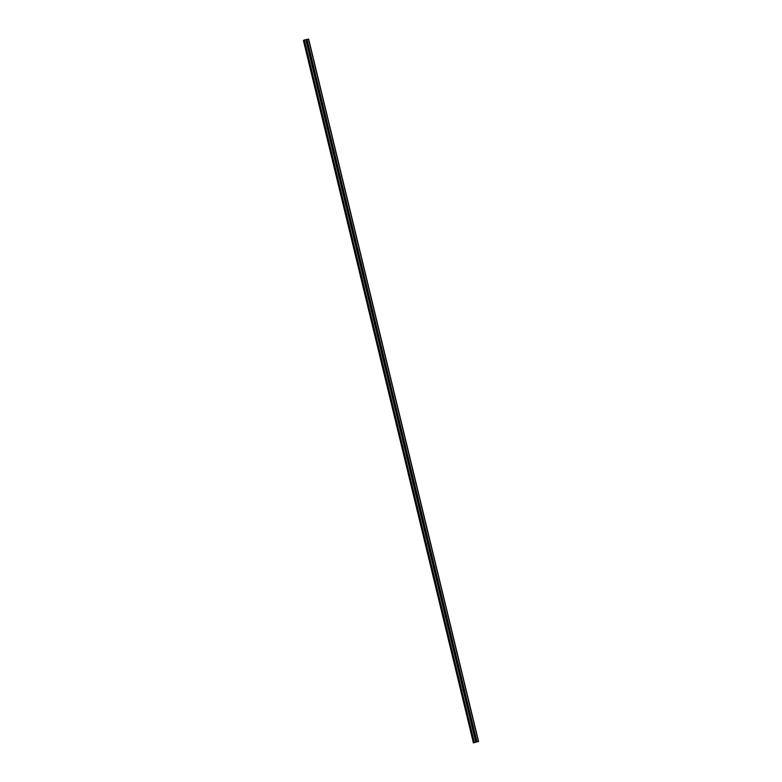 <?xml version="1.0" encoding="UTF-8"?>
<svg xmlns="http://www.w3.org/2000/svg" width="782" height="782" viewBox="0 0 782 782"><rect width="100%" height="100%" fill="white"/><g stroke="black" fill="none" stroke-linecap="round" stroke-linejoin="round"><path stroke-width="1.17" d="M476.267 739.049L476.179 739.225A0.743 0.704 -129.9 0 1 475.182 739.43L475.075 739.303A0.743 0.704 -129.9 0 1 474.889 738.56L474.938 738.433A0.743 0.704 -129.9 0 1 475.935 738.228L476.091 738.316A0.743 0.704 -129.9 0 1 476.267 739.049L476.922 741.737L478.564 741.434L473.345 742.9L476.922 741.737M472.22 727.211L472.113 727.084A0.743 0.704 -129.9 0 1 471.937 726.351L471.986 726.214A0.743 0.704 -129.9 0 1 472.983 726.009L473.139 726.107A0.743 0.704 -129.9 0 1 473.315 726.84L473.227 727.006A0.743 0.704 -129.9 0 1 472.22 727.211L474.938 738.433A0.743 0.704 -129.9 0 1 475.808 739.518M469.268 715.002L469.161 714.865A0.743 0.704 -129.9 0 1 468.985 714.132L469.024 714.005A0.743 0.704 -129.9 0 1 470.031 713.8L470.187 713.888A0.743 0.704 -129.9 0 1 470.363 714.621L470.265 714.797A0.743 0.704 -129.9 0 1 469.268 715.002L471.986 726.214A0.743 0.704 -129.9 0 1 472.846 727.309M466.316 702.783L466.209 702.656A0.743 0.704 -129.9 0 1 466.023 701.923L466.072 701.786A0.743 0.704 -129.9 0 1 467.069 701.581L467.225 701.679A0.743 0.704 -129.9 0 1 467.401 702.412L467.313 702.578A0.743 0.704 -129.9 0 1 466.316 702.783L469.024 714.005A0.743 0.704 -129.9 0 1 469.894 715.09M463.355 690.574L463.247 690.438A0.743 0.704 -129.9 0 1 463.071 689.704L463.12 689.577A0.743 0.704 -129.9 0 1 464.117 689.372L464.273 689.46A0.743 0.704 -129.9 0 1 464.449 690.193L464.361 690.369A0.743 0.704 -129.9 0 1 463.355 690.574L466.072 701.786A0.743 0.704 -129.9 0 1 466.942 702.881M463.1 689.607A0.743 0.704 -129.9 0 1 463.98 690.662M461.497 677.974L461.409 678.15A0.743 0.704 -129.9 0 1 460.403 678.356L460.295 678.229A0.743 0.704 -129.9 0 1 460.119 677.495L460.158 677.359A0.743 0.704 -129.9 0 1 461.165 677.153L461.321 677.241A0.743 0.704 -129.9 0 1 461.497 677.974L464.273 689.46M460.148 677.388A0.743 0.704 -129.9 0 1 461.028 678.444M458.545 665.765L458.447 665.932A0.743 0.704 -129.9 0 1 457.45 666.147L457.343 666.01A0.743 0.704 -129.9 0 1 457.167 665.277L457.206 665.14A0.743 0.704 -129.9 0 1 458.213 664.935L458.36 665.032A0.743 0.704 -129.9 0 1 458.545 665.765L461.321 677.241M457.196 665.179A0.743 0.704 -129.9 0 1 458.076 666.235M455.583 653.547L455.495 653.723A0.743 0.704 -129.9 0 1 454.498 653.928L454.381 653.801A0.743 0.704 -129.9 0 1 454.205 653.068L454.254 652.931A0.743 0.704 -129.9 0 1 455.251 652.726L455.407 652.814A0.743 0.704 -129.9 0 1 455.583 653.547L458.36 665.032M454.234 652.96A0.743 0.704 -129.9 0 1 455.124 654.016M452.631 641.338L452.543 641.504A0.743 0.704 -129.9 0 1 451.537 641.709L451.429 641.582A0.743 0.704 -129.9 0 1 451.253 640.849L451.302 640.712A0.743 0.704 -129.9 0 1 452.299 640.507L452.455 640.605A0.743 0.704 -129.9 0 1 452.631 641.338L455.407 652.814M451.282 640.741A0.743 0.704 -129.9 0 1 452.162 641.807M449.679 629.119L449.582 629.295A0.743 0.704 -129.9 0 1 448.585 629.5L448.477 629.363A0.743 0.704 -129.9 0 1 448.301 628.63L448.34 628.503A0.743 0.704 -129.9 0 1 449.347 628.298L449.503 628.386A0.743 0.704 -129.9 0 1 449.679 629.119L452.455 640.605M448.33 628.533A0.743 0.704 -129.9 0 1 449.21 629.588M446.718 616.91L446.63 617.076A0.743 0.704 -129.9 0 1 445.632 617.281L445.525 617.154A0.743 0.704 -129.9 0 1 445.339 616.421L445.388 616.284A0.743 0.704 -129.9 0 1 446.385 616.079L446.542 616.177A0.743 0.704 -129.9 0 1 446.718 616.91L449.503 628.386M445.378 616.314A0.743 0.704 -129.9 0 1 446.258 617.379M443.765 604.691L443.677 604.867A0.743 0.704 -129.9 0 1 442.671 605.072L442.563 604.936A0.743 0.704 -129.9 0 1 442.387 604.203L442.436 604.075A0.743 0.704 -129.9 0 1 443.433 603.87L443.59 603.958A0.743 0.704 -129.9 0 1 443.765 604.691L446.542 616.177M439.719 592.854L439.611 592.727A0.743 0.704 -129.9 0 1 439.435 591.994L439.474 591.857A0.743 0.704 -129.9 0 1 440.481 591.651L440.637 591.739A0.743 0.704 -129.9 0 1 440.813 592.482L440.716 592.648A0.743 0.704 -129.9 0 1 439.719 592.854L442.436 604.075A0.743 0.704 -129.9 0 1 443.296 605.16M436.767 580.645L436.659 580.508A0.743 0.704 -129.9 0 1 436.473 579.775L436.522 579.648A0.743 0.704 -129.9 0 1 437.519 579.433L437.676 579.53A0.743 0.704 -129.9 0 1 437.852 580.264L437.764 580.43A0.743 0.704 -129.9 0 1 436.767 580.645L439.474 591.857A0.743 0.704 -129.9 0 1 440.344 592.942M433.805 568.426L433.697 568.299A0.743 0.704 -129.9 0 1 433.521 567.566L433.57 567.429A0.743 0.704 -129.9 0 1 434.567 567.224L434.724 567.312A0.743 0.704 -129.9 0 1 434.9 568.045L434.812 568.221A0.743 0.704 -129.9 0 1 433.805 568.426L436.522 579.648A0.743 0.704 -129.9 0 1 437.392 580.733M430.853 556.207L430.745 556.08A0.743 0.704 -129.9 0 1 430.569 555.347L430.608 555.21A0.743 0.704 -129.9 0 1 431.615 555.005L431.772 555.103A0.743 0.704 -129.9 0 1 431.947 555.836L431.86 556.002A0.743 0.704 -129.9 0 1 430.853 556.207L433.57 567.429A0.743 0.704 -129.9 0 1 434.43 568.514M427.901 543.998L427.793 543.861A0.743 0.704 -129.9 0 1 427.617 543.128L427.656 543.001A0.743 0.704 -129.9 0 1 428.663 542.796L428.81 542.884A0.743 0.704 -129.9 0 1 428.995 543.617L428.898 543.793A0.743 0.704 -129.9 0 1 427.901 543.998L430.608 555.21A0.743 0.704 -129.9 0 1 431.478 556.305M427.646 543.031A0.743 0.704 -129.9 0 1 428.526 544.086M426.034 531.408L425.946 531.574A0.743 0.704 -129.9 0 1 424.949 531.78L424.831 531.652A0.743 0.704 -129.9 0 1 424.655 530.919L424.704 530.783A0.743 0.704 -129.9 0 1 425.701 530.577L425.858 530.675A0.743 0.704 -129.9 0 1 426.034 531.408L428.81 542.884M424.685 530.812A0.743 0.704 -129.9 0 1 425.564 531.877M423.082 519.189L422.994 519.365A0.743 0.704 -129.9 0 1 421.987 519.571L421.879 519.434A0.743 0.704 -129.9 0 1 421.703 518.701L421.752 518.574A0.743 0.704 -129.9 0 1 422.749 518.368L422.906 518.456A0.743 0.704 -129.9 0 1 423.082 519.189L425.858 530.675M421.733 518.603A0.743 0.704 -129.9 0 1 422.612 519.659M420.13 506.98L420.032 507.147A0.743 0.704 -129.9 0 1 419.035 507.352L418.927 507.225A0.743 0.704 -129.9 0 1 418.751 506.492L418.79 506.355A0.743 0.704 -129.9 0 1 419.797 506.149L419.944 506.237A0.743 0.704 -129.9 0 1 420.13 506.98L422.906 518.456M418.781 506.384A0.743 0.704 -129.9 0 1 419.66 507.45M417.168 494.762L417.08 494.938A0.743 0.704 -129.9 0 1 416.083 495.143L415.965 495.006A0.743 0.704 -129.9 0 1 415.789 494.273L415.838 494.146A0.743 0.704 -129.9 0 1 416.835 493.931L416.992 494.029A0.743 0.704 -129.9 0 1 417.168 494.762L419.944 506.237M415.829 494.175A0.743 0.704 -129.9 0 1 416.708 495.231M414.216 482.543L414.128 482.719A0.743 0.704 -129.9 0 1 413.121 482.924L413.013 482.797A0.743 0.704 -129.9 0 1 412.837 482.064L412.886 481.927A0.743 0.704 -129.9 0 1 413.883 481.722L414.04 481.81A0.743 0.704 -129.9 0 1 414.216 482.543L416.992 494.029M412.867 481.956A0.743 0.704 -129.9 0 1 413.746 483.012M411.264 470.334L411.166 470.5A0.743 0.704 -129.9 0 1 410.169 470.705L410.061 470.578A0.743 0.704 -129.9 0 1 409.885 469.845L409.924 469.708A0.743 0.704 -129.9 0 1 410.931 469.503L411.088 469.601A0.743 0.704 -129.9 0 1 411.264 470.334L414.04 481.81M409.915 469.747A0.743 0.704 -129.9 0 1 410.794 470.803M408.302 458.115L408.214 458.291A0.743 0.704 -129.9 0 1 407.217 458.496L407.109 458.369A0.743 0.704 -129.9 0 1 406.923 457.626L406.972 457.499A0.743 0.704 -129.9 0 1 407.969 457.294L408.126 457.382A0.743 0.704 -129.9 0 1 408.302 458.115L411.088 469.601M404.255 446.278L404.147 446.151A0.743 0.704 -129.9 0 1 403.971 445.417L404.02 445.281A0.743 0.704 -129.9 0 1 405.017 445.075L405.174 445.173A0.743 0.704 -129.9 0 1 405.35 445.906L405.262 446.072A0.743 0.704 -129.9 0 1 404.255 446.278L406.972 457.499A0.743 0.704 -129.9 0 1 407.842 458.584M401.303 434.069L401.195 433.932A0.743 0.704 -129.9 0 1 401.019 433.199L401.058 433.072A0.743 0.704 -129.9 0 1 402.065 432.866L402.222 432.954A0.743 0.704 -129.9 0 1 402.398 433.687L402.3 433.863A0.743 0.704 -129.9 0 1 401.303 434.069L404.02 445.281A0.743 0.704 -129.9 0 1 404.88 446.375M398.351 421.85L398.243 421.723A0.743 0.704 -129.9 0 1 398.058 420.99L398.106 420.853A0.743 0.704 -129.9 0 1 399.103 420.648L399.26 420.736A0.743 0.704 -129.9 0 1 399.446 421.478L399.348 421.645A0.743 0.704 -129.9 0 1 398.351 421.85L401.058 433.072A0.743 0.704 -129.9 0 1 401.928 434.157M395.389 409.641L395.281 409.504A0.743 0.704 -129.9 0 1 395.106 408.771L395.154 408.644A0.743 0.704 -129.9 0 1 396.151 408.439L396.308 408.527A0.743 0.704 -129.9 0 1 396.484 409.26L396.396 409.436A0.743 0.704 -129.9 0 1 395.389 409.641L398.106 420.853A0.743 0.704 -129.9 0 1 398.976 421.948M395.135 408.673A0.743 0.704 -129.9 0 1 396.015 409.729M393.532 397.041L393.444 397.217A0.743 0.704 -129.9 0 1 392.437 397.422L392.329 397.295A0.743 0.704 -129.9 0 1 392.153 396.562L392.202 396.425A0.743 0.704 -129.9 0 1 393.199 396.22L393.356 396.308A0.743 0.704 -129.9 0 1 393.532 397.041L396.308 408.527M392.183 396.454A0.743 0.704 -129.9 0 1 393.063 397.51M390.58 384.832L390.482 384.998A0.743 0.704 -129.9 0 1 389.485 385.203L389.377 385.076A0.743 0.704 -129.9 0 1 389.201 384.343L389.24 384.206A0.743 0.704 -129.9 0 1 390.247 384.001L390.394 384.099A0.743 0.704 -129.9 0 1 390.58 384.832L393.356 396.308M389.231 384.245A0.743 0.704 -129.9 0 1 390.11 385.301M387.618 372.613L387.53 372.789A0.743 0.704 -129.9 0 1 386.533 372.994L386.416 372.867A0.743 0.704 -129.9 0 1 386.24 372.124L386.288 371.997A0.743 0.704 -129.9 0 1 387.286 371.792L387.442 371.88A0.743 0.704 -129.9 0 1 387.618 372.613L390.394 384.099M386.269 372.027A0.743 0.704 -129.9 0 1 387.158 373.082M384.666 360.404L384.578 360.57A0.743 0.704 -129.9 0 1 383.571 360.776L383.463 360.649A0.743 0.704 -129.9 0 1 383.288 359.916L383.336 359.779A0.743 0.704 -129.9 0 1 384.333 359.573L384.49 359.671A0.743 0.704 -129.9 0 1 384.666 360.404L387.442 371.88M383.317 359.808A0.743 0.704 -129.9 0 1 384.197 360.873M381.714 348.185L381.616 348.361A0.743 0.704 -129.9 0 1 380.619 348.567L380.511 348.43A0.743 0.704 -129.9 0 1 380.335 347.697L380.375 347.57A0.743 0.704 -129.9 0 1 381.381 347.364L381.538 347.452A0.743 0.704 -129.9 0 1 381.714 348.185L384.49 359.671M380.365 347.599A0.743 0.704 -129.9 0 1 381.245 348.655M378.752 335.977L378.664 336.143A0.743 0.704 -129.9 0 1 377.667 336.348L377.559 336.221A0.743 0.704 -129.9 0 1 377.374 335.488L377.423 335.351A0.743 0.704 -129.9 0 1 378.42 335.146L378.576 335.234A0.743 0.704 -129.9 0 1 378.752 335.977L381.538 347.452M377.413 335.38A0.743 0.704 -129.9 0 1 378.293 336.446M375.8 323.758L375.712 323.934A0.743 0.704 -129.9 0 1 374.705 324.139L374.598 324.002A0.743 0.704 -129.9 0 1 374.422 323.269L374.47 323.142A0.743 0.704 -129.9 0 1 375.468 322.937L375.624 323.025A0.743 0.704 -129.9 0 1 375.8 323.758L378.576 335.234M374.451 323.171A0.743 0.704 -129.9 0 1 375.331 324.227M372.848 311.539L372.75 311.715A0.743 0.704 -129.9 0 1 371.753 311.92L371.646 311.793A0.743 0.704 -129.9 0 1 371.47 311.06L371.509 310.923A0.743 0.704 -129.9 0 1 372.515 310.718L372.672 310.806A0.743 0.704 -129.9 0 1 372.848 311.539L375.624 323.025M368.801 299.702L368.693 299.574A0.743 0.704 -129.9 0 1 368.508 298.841L368.557 298.704A0.743 0.704 -129.9 0 1 369.554 298.499L369.71 298.597A0.743 0.704 -129.9 0 1 369.896 299.33L369.798 299.496A0.743 0.704 -129.9 0 1 368.801 299.702L371.509 310.923A0.743 0.704 -129.9 0 1 372.379 312.008M365.839 287.493L365.732 287.365A0.743 0.704 -129.9 0 1 365.556 286.623L365.605 286.495A0.743 0.704 -129.9 0 1 366.602 286.29L366.758 286.378A0.743 0.704 -129.9 0 1 366.934 287.111L366.846 287.287A0.743 0.704 -129.9 0 1 365.839 287.493L368.557 298.704A0.743 0.704 -129.9 0 1 369.427 299.799M362.887 275.274L362.78 275.147A0.743 0.704 -129.9 0 1 362.604 274.414L362.643 274.277A0.743 0.704 -129.9 0 1 363.65 274.071L363.806 274.169A0.743 0.704 -129.9 0 1 363.982 274.902L363.894 275.068A0.743 0.704 -129.9 0 1 362.887 275.274L365.605 286.495A0.743 0.704 -129.9 0 1 366.465 287.58M359.935 263.065L359.828 262.928A0.743 0.704 -129.9 0 1 359.652 262.195L359.691 262.068A0.743 0.704 -129.9 0 1 360.697 261.862L360.844 261.95A0.743 0.704 -129.9 0 1 361.03 262.684L360.932 262.86A0.743 0.704 -129.9 0 1 359.935 263.065L362.643 274.277A0.743 0.704 -129.9 0 1 363.513 275.372M359.681 262.097A0.743 0.704 -129.9 0 1 360.561 263.153M358.068 250.475L357.98 250.641A0.743 0.704 -129.9 0 1 356.983 250.846L356.866 250.719A0.743 0.704 -129.9 0 1 356.69 249.986L356.739 249.849A0.743 0.704 -129.9 0 1 357.736 249.644L357.892 249.741A0.743 0.704 -129.9 0 1 358.068 250.475L360.844 261.95M356.719 249.878A0.743 0.704 -129.9 0 1 357.609 250.944M355.116 238.256L355.028 238.432A0.743 0.704 -129.9 0 1 354.021 238.637L353.914 238.5A0.743 0.704 -129.9 0 1 353.738 237.767L353.787 237.64A0.743 0.704 -129.9 0 1 354.784 237.435L354.94 237.523A0.743 0.704 -129.9 0 1 355.116 238.256L357.892 249.741M353.767 237.669A0.743 0.704 -129.9 0 1 354.647 238.725M352.164 226.037L352.066 226.213A0.743 0.704 -129.9 0 1 351.069 226.418L350.962 226.291A0.743 0.704 -129.9 0 1 350.786 225.558L350.825 225.421A0.743 0.704 -129.9 0 1 351.832 225.216L351.988 225.304A0.743 0.704 -129.9 0 1 352.164 226.037L354.94 237.523M350.815 225.451A0.743 0.704 -129.9 0 1 351.695 226.506M349.202 213.828L349.114 213.994A0.743 0.704 -129.9 0 1 348.117 214.2L348.01 214.073A0.743 0.704 -129.9 0 1 347.824 213.339L347.873 213.203A0.743 0.704 -129.9 0 1 348.87 212.997L349.026 213.095A0.743 0.704 -129.9 0 1 349.202 213.828L351.988 225.304M347.863 213.242A0.743 0.704 -129.9 0 1 348.743 214.297M346.25 201.609L346.162 201.785A0.743 0.704 -129.9 0 1 345.155 201.991L345.048 201.864A0.743 0.704 -129.9 0 1 344.872 201.121L344.921 200.994A0.743 0.704 -129.9 0 1 345.918 200.788L346.074 200.876A0.743 0.704 -129.9 0 1 346.25 201.609L349.026 213.095M344.901 201.023A0.743 0.704 -129.9 0 1 345.781 202.079M343.298 189.4L343.2 189.567A0.743 0.704 -129.9 0 1 342.203 189.772L342.096 189.645A0.743 0.704 -129.9 0 1 341.92 188.912L341.959 188.775A0.743 0.704 -129.9 0 1 342.966 188.57L343.122 188.667A0.743 0.704 -129.9 0 1 343.298 189.4L346.074 200.876M341.949 188.804A0.743 0.704 -129.9 0 1 342.829 189.87M340.336 177.182L340.248 177.358A0.743 0.704 -129.9 0 1 339.251 177.563L339.144 177.426A0.743 0.704 -129.9 0 1 338.958 176.693L339.007 176.566A0.743 0.704 -129.9 0 1 340.004 176.361L340.16 176.449A0.743 0.704 -129.9 0 1 340.336 177.182L343.122 188.667M336.289 165.344L336.182 165.217A0.743 0.704 -129.9 0 1 336.006 164.484L336.055 164.347A0.743 0.704 -129.9 0 1 337.052 164.142L337.208 164.24A0.743 0.704 -129.9 0 1 337.384 164.973L337.296 165.139A0.743 0.704 -129.9 0 1 336.289 165.344L339.007 176.566A0.743 0.704 -129.9 0 1 339.877 177.651M336.035 164.376A0.743 0.704 -129.9 0 1 336.915 165.442M334.432 152.754L334.344 152.93A0.743 0.704 -129.9 0 1 333.337 153.135L333.23 152.998A0.743 0.704 -129.9 0 1 333.054 152.265L333.093 152.138A0.743 0.704 -129.9 0 1 334.1 151.933L334.256 152.021A0.743 0.704 -129.9 0 1 334.432 152.754L337.208 164.24M330.385 140.916L330.278 140.789A0.743 0.704 -129.9 0 1 330.102 140.056L330.141 139.919A0.743 0.704 -129.9 0 1 331.148 139.714L331.294 139.802A0.743 0.704 -129.9 0 1 331.48 140.535L331.382 140.711A0.743 0.704 -129.9 0 1 330.385 140.916L333.093 152.138A0.743 0.704 -129.9 0 1 333.963 153.223M327.433 128.707L327.316 128.571A0.743 0.704 -129.9 0 1 327.14 127.837L327.189 127.701A0.743 0.704 -129.9 0 1 328.186 127.495L328.342 127.593A0.743 0.704 -129.9 0 1 328.518 128.326L328.43 128.492A0.743 0.704 -129.9 0 1 327.433 128.707L330.141 139.919A0.743 0.704 -129.9 0 1 331.011 141.004M327.169 127.74A0.743 0.704 -129.9 0 1 328.059 128.795M325.566 116.107L325.478 116.283A0.743 0.704 -129.9 0 1 324.471 116.489L324.364 116.362A0.743 0.704 -129.9 0 1 324.188 115.628L324.237 115.492A0.743 0.704 -129.9 0 1 325.234 115.286L325.39 115.374A0.743 0.704 -129.9 0 1 325.566 116.107L328.342 127.593M324.217 115.521A0.743 0.704 -129.9 0 1 325.097 116.577M322.614 103.898L322.516 104.065A0.743 0.704 -129.9 0 1 321.519 104.27L321.412 104.143A0.743 0.704 -129.9 0 1 321.236 103.41L321.275 103.273A0.743 0.704 -129.9 0 1 322.282 103.068L322.438 103.165A0.743 0.704 -129.9 0 1 322.614 103.898L325.39 115.374M321.265 103.302A0.743 0.704 -129.9 0 1 322.145 104.368M319.652 91.68L319.564 91.856A0.743 0.704 -129.9 0 1 318.567 92.061L318.46 91.924A0.743 0.704 -129.9 0 1 318.274 91.191L318.323 91.064A0.743 0.704 -129.9 0 1 319.32 90.859L319.476 90.947A0.743 0.704 -129.9 0 1 319.652 91.68L322.438 103.165M318.313 91.093A0.743 0.704 -129.9 0 1 319.193 92.149M316.7 79.471L316.612 79.637A0.743 0.704 -129.9 0 1 315.605 79.842L315.498 79.715A0.743 0.704 -129.9 0 1 315.322 78.982L315.371 78.845A0.743 0.704 -129.9 0 1 316.368 78.64L316.524 78.738A0.743 0.704 -129.9 0 1 316.7 79.471L319.476 90.947M315.351 78.874A0.743 0.704 -129.9 0 1 316.231 79.94M313.748 67.252L313.65 67.428A0.743 0.704 -129.9 0 1 312.653 67.633L312.546 67.496A0.743 0.704 -129.9 0 1 312.37 66.763L312.409 66.636A0.743 0.704 -129.9 0 1 313.416 66.431L313.572 66.519A0.743 0.704 -129.9 0 1 313.748 67.252L316.524 78.738M312.399 66.666A0.743 0.704 -129.9 0 1 313.279 67.721M310.786 55.043L310.698 55.209A0.743 0.704 -129.9 0 1 309.701 55.414L309.594 55.287A0.743 0.704 -129.9 0 1 309.408 54.554L309.457 54.417A0.743 0.704 -129.9 0 1 310.454 54.212L310.61 54.3A0.743 0.704 -129.9 0 1 310.786 55.043L313.572 66.519M309.447 54.447A0.743 0.704 -129.9 0 1 310.327 55.502M306.446 42.727A0.743 0.704 -129.9 0 1 306.456 42.336L306.505 42.208A0.743 0.704 -129.9 0 1 307.502 41.993L307.658 42.091A0.743 0.704 -129.9 0 1 307.834 42.824L307.746 43A0.743 0.704 -129.9 0 1 306.74 43.206L306.632 43.069A0.743 0.704 -129.9 0 1 306.446 42.727M478.564 741.434L308.655 39.1L305.889 39.647L306.505 42.208A0.743 0.704 -129.9 0 1 307.365 43.293M306.798 42.208A1.163 1.114 -129.9 0 1 307.453 42.99M309.75 54.427A1.163 1.114 -129.9 0 1 310.405 55.209M312.702 66.636A1.163 1.114 -129.9 0 1 313.357 67.418M315.654 78.855A1.163 1.114 -129.9 0 1 316.319 79.637M318.616 91.064A1.163 1.114 -129.9 0 1 319.271 91.856M321.568 103.283A1.163 1.114 -129.9 0 1 322.223 104.065M324.52 115.492A1.163 1.114 -129.9 0 1 325.185 116.283M327.482 127.71A1.163 1.114 -129.9 0 1 328.137 128.492M330.434 139.919A1.163 1.114 -129.9 0 1 331.089 140.711M333.386 152.138A1.163 1.114 -129.9 0 1 334.041 152.92M336.348 164.357A1.163 1.114 -129.9 0 1 337.003 165.139M339.3 176.566A1.163 1.114 -129.9 0 1 339.955 177.358M342.252 188.785A1.163 1.114 -129.9 0 1 342.907 189.567M345.204 200.994A1.163 1.114 -129.9 0 1 345.869 201.785M348.166 213.212A1.163 1.114 -129.9 0 1 348.821 213.994M351.118 225.421A1.163 1.114 -129.9 0 1 351.773 226.213M354.07 237.64A1.163 1.114 -129.9 0 1 354.735 238.422M357.032 249.859A1.163 1.114 -129.9 0 1 357.687 250.641M359.984 262.068A1.163 1.114 -129.9 0 1 360.639 262.86M362.936 274.287A1.163 1.114 -129.9 0 1 363.591 275.068M365.898 286.495A1.163 1.114 -129.9 0 1 366.553 287.287M368.85 298.714A1.163 1.114 -129.9 0 1 369.505 299.496M371.802 310.923A1.163 1.114 -129.9 0 1 372.457 311.715M374.754 323.142A1.163 1.114 -129.9 0 1 375.419 323.924M377.716 335.361A1.163 1.114 -129.9 0 1 378.371 336.143M380.668 347.57A1.163 1.114 -129.9 0 1 381.323 348.352M383.62 359.788A1.163 1.114 -129.9 0 1 384.285 360.57M386.582 371.997A1.163 1.114 -129.9 0 1 387.237 372.789M389.534 384.216A1.163 1.114 -129.9 0 1 390.189 384.998M392.486 396.425A1.163 1.114 -129.9 0 1 393.151 397.217M395.448 408.644A1.163 1.114 -129.9 0 1 396.103 409.426M398.4 420.863A1.163 1.114 -129.9 0 1 399.055 421.645M401.352 433.072A1.163 1.114 -129.9 0 1 402.007 433.854M404.314 445.29A1.163 1.114 -129.9 0 1 404.968 446.072M407.266 457.499A1.163 1.114 -129.9 0 1 407.921 458.291M410.218 469.718A1.163 1.114 -129.9 0 1 410.873 470.5M413.17 481.927A1.163 1.114 -129.9 0 1 413.834 482.719M416.132 494.146A1.163 1.114 -129.9 0 1 416.786 494.928M419.084 506.365A1.163 1.114 -129.9 0 1 419.738 507.147M422.036 518.574A1.163 1.114 -129.9 0 1 422.7 519.356M424.997 530.792A1.163 1.114 -129.9 0 1 425.652 531.574M427.95 543.001A1.163 1.114 -129.9 0 1 428.604 543.793M430.902 555.22A1.163 1.114 -129.9 0 1 431.556 556.002M433.863 567.429A1.163 1.114 -129.9 0 1 434.518 568.221M436.815 579.648A1.163 1.114 -129.9 0 1 437.47 580.43M439.767 591.866A1.163 1.114 -129.9 0 1 440.422 592.648M442.72 604.075A1.163 1.114 -129.9 0 1 443.384 604.857M445.681 616.294A1.163 1.114 -129.9 0 1 446.336 617.076M448.633 628.503A1.163 1.114 -129.9 0 1 449.288 629.295M451.585 640.722A1.163 1.114 -129.9 0 1 452.25 641.504M454.547 652.931A1.163 1.114 -129.9 0 1 455.202 653.723M457.499 665.15A1.163 1.114 -129.9 0 1 458.154 665.932M460.451 677.359A1.163 1.114 -129.9 0 1 461.106 678.15M463.413 689.577A1.163 1.114 -129.9 0 1 464.068 690.359M466.365 701.796A1.163 1.114 -129.9 0 1 467.02 702.578M469.317 714.005A1.163 1.114 -129.9 0 1 469.972 714.797M472.269 726.224A1.163 1.114 -129.9 0 1 472.934 727.006M475.231 738.433A1.163 1.114 -129.9 0 1 475.886 739.225M305.889 39.647L303.905 40.175L473.824 742.499M303.436 40.556L473.403 742.851M475.945 742.255L476.453 742.05M307.834 42.824L310.61 54.3M328.518 128.326L331.294 139.802M331.48 140.535L334.256 152.021M337.384 164.973L340.16 176.449M361.03 262.684L363.806 274.169M363.982 274.902L366.758 286.378M366.934 287.111L369.71 298.597M369.896 299.33L372.672 310.806M396.484 409.26L399.26 420.736M399.446 421.478L402.222 432.954M402.398 433.687L405.174 445.173M405.35 445.906L408.126 457.382M428.995 543.617L431.772 555.103M431.947 555.836L434.724 567.312M434.9 568.045L437.676 579.53M437.852 580.264L440.637 591.739M440.813 592.482L443.59 603.958M464.449 690.193L467.225 701.679M467.401 702.412L470.187 713.888M470.363 714.621L473.139 726.107M473.315 726.84L476.091 738.316M308.47 39.1L478.379 741.434M307.003 39.403L307.658 42.091M307.746 43L310.454 54.212M306.74 43.206L309.457 54.417M306.632 43.069L309.408 54.554M310.698 55.209L313.416 66.431M309.701 55.414L312.409 66.636M309.594 55.287L312.37 66.763M313.65 67.428L316.368 78.64M312.653 67.633L315.371 78.845M312.546 67.496L315.322 78.982M316.612 79.637L319.32 90.859M315.605 79.842L318.323 91.064M315.498 79.715L318.274 91.191M319.564 91.856L322.282 103.068M318.567 92.061L321.275 103.273M318.46 91.924L321.236 103.41M322.516 104.065L325.234 115.286M321.519 104.27L324.237 115.492M321.412 104.143L324.188 115.628M325.478 116.283L328.186 127.495M324.471 116.489L327.189 127.701M324.364 116.362L327.14 127.837M328.43 128.492L331.148 139.714M327.316 128.571L330.102 140.056M331.382 140.711L334.1 151.933M330.278 140.789L333.054 152.265M334.344 152.93L337.052 164.142M333.337 153.135L336.055 164.347M333.23 152.998L336.006 164.484M337.296 165.139L340.004 176.361M336.182 165.217L338.958 176.693M340.248 177.358L342.966 188.57M339.251 177.563L341.959 188.775M339.144 177.426L341.92 188.912M343.2 189.567L345.918 200.788M342.203 189.772L344.921 200.994M342.096 189.645L344.872 201.121M346.162 201.785L348.87 212.997M345.155 201.991L347.873 213.203M345.048 201.864L347.824 213.339M349.114 213.994L351.832 225.216M348.117 214.2L350.825 225.421M348.01 214.073L350.786 225.558M352.066 226.213L354.784 237.435M351.069 226.418L353.787 237.64M350.962 226.291L353.738 237.767M355.028 238.432L357.736 249.644M354.021 238.637L356.739 249.849M353.914 238.5L356.69 249.986M357.98 250.641L360.697 261.862M356.983 250.846L359.691 262.068M356.866 250.719L359.652 262.195M360.932 262.86L363.65 274.071M359.828 262.928L362.604 274.414M363.894 275.068L366.602 286.29M362.78 275.147L365.556 286.623M366.846 287.287L369.554 298.499M365.732 287.365L368.508 298.841M369.798 299.496L372.515 310.718M368.693 299.574L371.47 311.06M372.75 311.715L375.468 322.937M371.753 311.92L374.47 323.142M371.646 311.793L374.422 323.269M375.712 323.934L378.42 335.146M374.705 324.139L377.423 335.351M374.598 324.002L377.374 335.488M378.664 336.143L381.381 347.364M377.667 336.348L380.375 347.57M377.559 336.221L380.335 347.697M381.616 348.361L384.333 359.573M380.619 348.567L383.336 359.779M380.511 348.43L383.288 359.916M384.578 360.57L387.286 371.792M383.571 360.776L386.288 371.997M383.463 360.649L386.24 372.124M387.53 372.789L390.247 384.001M386.533 372.994L389.24 384.206M386.416 372.867L389.201 384.343M390.482 384.998L393.199 396.22M389.485 385.203L392.202 396.425M389.377 385.076L392.153 396.562M393.444 397.217L396.151 408.439M392.437 397.422L395.154 408.644M392.329 397.295L395.106 408.771M396.396 409.436L399.103 420.648M395.281 409.504L398.058 420.99M399.348 421.645L402.065 432.866M398.243 421.723L401.019 433.199M402.3 433.863L405.017 445.075M401.195 433.932L403.971 445.417M405.262 446.072L407.969 457.294M404.147 446.151L406.923 457.626M408.214 458.291L410.931 469.503M407.217 458.496L409.924 469.708M407.109 458.369L409.885 469.845M411.166 470.5L413.883 481.722M410.169 470.705L412.886 481.927M410.061 470.578L412.837 482.064M414.128 482.719L416.835 493.931M413.121 482.924L415.838 494.146M413.013 482.797L415.789 494.273M417.08 494.938L419.797 506.149M416.083 495.143L418.79 506.355M415.965 495.006L418.751 506.492M420.032 507.147L422.749 518.368M419.035 507.352L421.752 518.574M418.927 507.225L421.703 518.701M422.994 519.365L425.701 530.577M421.987 519.571L424.704 530.783M421.879 519.434L424.655 530.919M425.946 531.574L428.663 542.796M424.949 531.78L427.656 543.001M424.831 531.652L427.617 543.128M428.898 543.793L431.615 555.005M427.793 543.861L430.569 555.347M431.86 556.002L434.567 567.224M430.745 556.08L433.521 567.566M434.812 568.221L437.519 579.433M433.697 568.299L436.473 579.775M437.764 580.43L440.481 591.651M436.659 580.508L439.435 591.994M440.716 592.648L443.433 603.87M439.611 592.727L442.387 604.203M443.677 604.867L446.385 616.079M442.671 605.072L445.388 616.284M442.563 604.936L445.339 616.421M446.63 617.076L449.347 628.298M445.632 617.281L448.34 628.503M445.525 617.154L448.301 628.63M449.582 629.295L452.299 640.507M448.585 629.5L451.302 640.712M448.477 629.363L451.253 640.849M452.543 641.504L455.251 652.726M451.537 641.709L454.254 652.931M451.429 641.582L454.205 653.068M455.495 653.723L458.213 664.935M454.498 653.928L457.206 665.14M454.381 653.801L457.167 665.277M458.447 665.932L461.165 677.153M457.45 666.147L460.158 677.359M457.343 666.01L460.119 677.495M461.409 678.15L464.117 689.372M460.403 678.356L463.12 689.577M460.295 678.229L463.071 689.704M464.361 690.369L467.069 701.581M463.247 690.438L466.023 701.923M467.313 702.578L470.031 713.8M466.209 702.656L468.985 714.132M470.265 714.797L472.983 726.009M469.161 714.865L471.937 726.351M473.227 727.006L475.935 738.228M472.113 727.084L474.889 738.56M476.179 739.225L476.795 741.776M475.182 739.43L475.798 741.981M475.075 739.303L475.72 741.981M306.886 39.442L307.502 41.993M304.051 40.048L473.96 742.382M304.345 39.95L474.263 742.284M305.811 39.647L306.456 42.336M303.602 40.478L473.511 742.812M303.905 40.175L473.814 742.509"/></g></svg>
